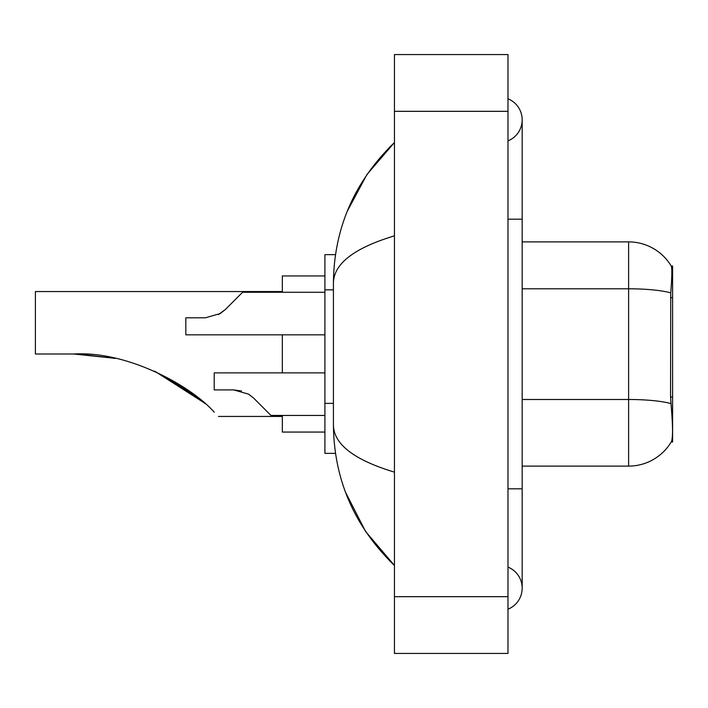 <?xml version="1.0" encoding="UTF-8"?>
<svg xmlns="http://www.w3.org/2000/svg" width="708" height="708" viewBox="0 0 708 708"><rect width="100%" height="100%" fill="white"/><g stroke="black" fill="none" stroke-linecap="round" stroke-linejoin="round"><path stroke-width="1.06" d="M672.6 397.02L670.547 397.02L671.458 409.348C672.883 427.119 672.883 437.863 671.458 441.562L671.202 441.987L672.6 441.987L672.6 266.013L671.308 266.19A49.666 49.666 0 0 0 628.607 241.888A49.666 49.666 0 0 1 671.202 266.013A49.666 49.666 0 0 0 628.607 241.888L522.168 241.888M335.495 254.659L324.91 254.659L324.91 453.341L335.495 453.341M507.981 488.821L522.168 488.821L522.168 119.838A22.709 22.709 0 0 1 507.981 140.892A22.709 22.709 0 0 0 507.981 98.793A22.709 22.709 0 0 1 522.168 119.838A22.709 22.709 0 0 0 507.981 98.793A22.709 22.709 0 0 1 522.168 119.838M507.981 609.207A22.709 22.709 0 0 0 507.981 567.108A22.709 22.709 0 0 1 507.981 609.207A22.709 22.709 0 0 0 522.168 588.162A22.709 22.709 0 0 1 507.981 609.207M394.445 235.852C354.31 247.95 333.964 263.588 333.424 282.757L333.424 425.243C333.875 444.35 354.221 459.979 394.445 472.147M394.445 653.44L507.981 653.44L507.981 54.56L394.445 54.56L394.445 653.44M333.424 282.757C334.026 228.18 354.372 181.443 394.445 142.547L366.903 174.557L347.239 211.311M345.522 492.246L365.54 531.425L394.445 565.453C354.372 526.548 334.026 479.812 333.424 425.243M671.458 441.562A49.666 49.666 0 0 1 628.607 466.112L522.168 466.112M670.547 397.02L670.741 292.855C671.972 277.421 672.166 268.536 671.308 266.19A49.666 49.666 0 0 0 628.607 241.888L628.607 288.793L522.168 288.793M253.747 398.215L270.978 415.446L253.747 398.215L270.978 415.446L253.747 398.215L270.978 415.446L253.747 398.215L248.632 394.161L253.747 398.215M324.91 372.877L214.214 372.877L214.214 389.904L233.675 389.904L241.437 390.984L233.675 389.904L214.214 389.904L233.675 389.904L248.632 394.161M324.91 415.446L270.978 415.446L263.88 408.357M241.437 390.984L233.675 389.904M218.427 314.591L225.365 309.502L242.596 292.262L225.365 309.502L242.596 292.262L225.365 309.502L220.25 313.555L225.365 309.502L220.25 313.555L205.293 317.812L185.832 317.812L185.832 334.84L324.91 334.84M225.365 309.502L220.25 313.555L205.293 317.812M235.499 299.36L242.596 292.262L324.91 292.262M204.125 402.772L155.096 371.426M282.333 291.554L35.4 291.554L35.4 354L73.729 354L114.838 358.301L73.729 354C127.44 350.779 191.098 385.798 214.223 412.189C219.861 417.835 219.861 417.835 214.223 412.189M282.333 334.84L282.333 372.877M282.333 415.446L282.333 432.057L324.91 432.057M324.91 275.943L282.333 275.943L282.333 292.262M78.517 354.053L115.369 358.416M154.415 371.116L188.443 390.462L205.143 403.666M196.258 396.285L155.008 371.381M672.6 297.679L670.547 297.679M333.424 289.837L324.91 289.837M333.424 403.374L324.91 403.374M507.981 219.179L522.168 219.179M394.445 596.676L507.981 596.676M394.445 111.324L507.981 111.324M628.607 466.112L628.607 288.793A49.666 8.629 180 0 1 670.741 292.855M670.901 403.595A49.666 8.629 180 0 0 628.607 399.489L522.168 399.489M522.168 488.821L522.168 588.162M394.445 142.547L389.506 147.317M394.445 565.453L389.506 560.683M218.471 416.446L282.333 416.446"/></g></svg>
